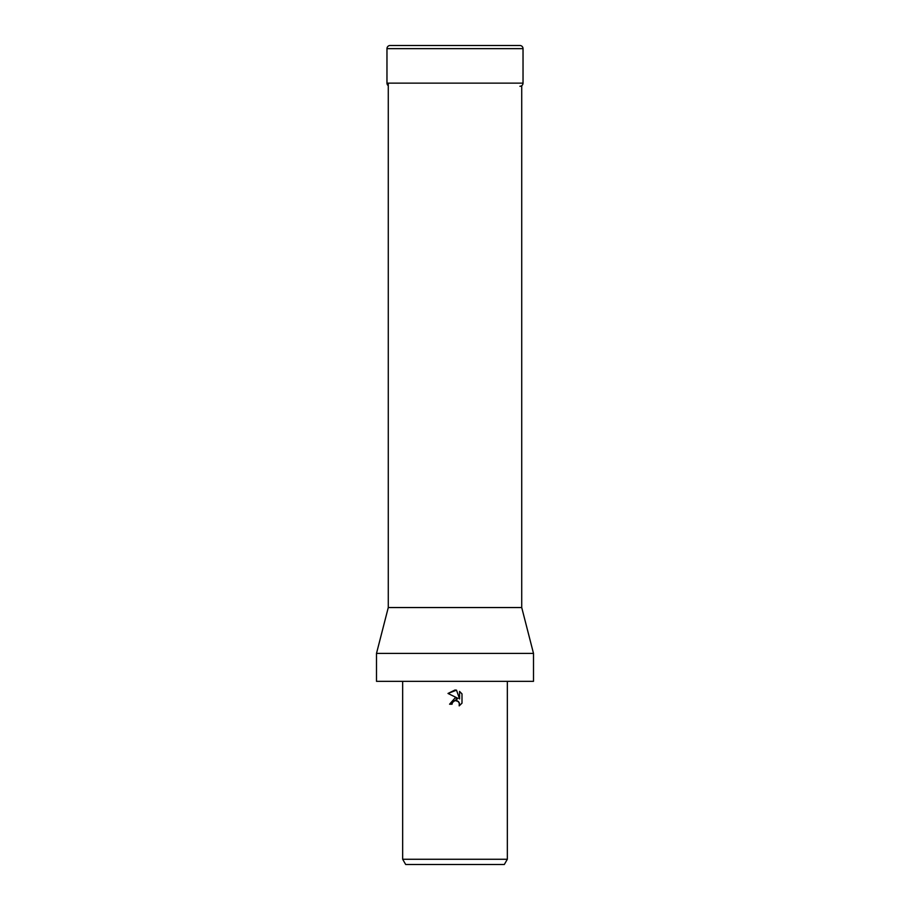 <?xml version="1.0" encoding="UTF-8"?>
<svg xmlns="http://www.w3.org/2000/svg" width="910" height="910" viewBox="0 0 910 910"><rect width="100%" height="100%" fill="white"/><g stroke="black" fill="none" stroke-linecap="round" stroke-linejoin="round"><path stroke-width="1.36" d="M388.274 83.128L388.274 607.55L521.726 607.55L533.499 653.403L533.499 681.34L376.501 681.34L376.501 653.403L533.499 653.403M455 700.518L452.452 702.497L452.054 704.203L449.585 704.203L455 698.015L458.003 698.38L448.004 693.454L455 690.008L456.513 690.167L459.573 698.96L459.573 691.429L461.996 693.886L461.996 703.168L459.186 705.864L459.584 704.181L458.481 701.53L455 700.518L456.934 700.586M507.336 859.267L504.311 864.5L405.689 864.5L402.664 859.267L507.336 859.267L507.336 681.34M452.054 704.203L452.304 702.827M457.025 700.62L459.3 702.747L459.186 705.864L461.996 703.168M458.003 698.38L449.585 704.203M452.452 702.497L454.363 700.711M461.996 693.886L459.573 691.429M456.513 690.167L448.004 693.454M523.034 48.639L386.966 48.639A3.139 3.139 0 0 1 390.106 45.5L519.894 45.5A3.139 3.139 0 0 1 523.034 48.639L523.034 83.128A3.139 3.139 0 0 1 519.894 86.268M388.274 85.676A3.139 3.139 0 0 1 386.966 83.128L523.034 83.128M519.894 45.5L390.106 45.5M521.726 85.676L521.726 607.55M402.664 681.34L402.664 859.267M388.274 607.55L376.501 653.403M386.966 48.639L386.966 83.128"/></g></svg>
